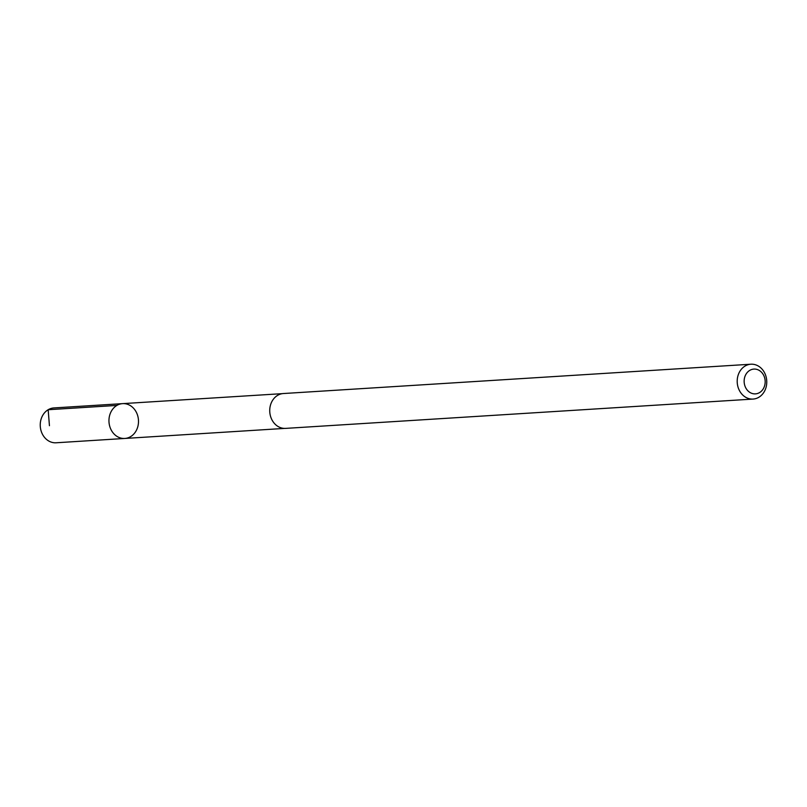 <?xml version="1.0" encoding="UTF-8"?>
<svg xmlns="http://www.w3.org/2000/svg" width="807" height="807" viewBox="0 0 807 807"><rect width="100%" height="100%" fill="white"/><g stroke="black" fill="none" stroke-linecap="round" stroke-linejoin="round"><path stroke-width="1.21" d="M119.002 437.444A17.441 14.758 -93.6 0 1 109.066 418.5A17.441 14.758 -93.6 0 1 122.634 403.631A17.441 14.758 -93.6 0 1 138.461 420.124A17.441 14.758 -93.6 0 1 124.813 438.453A17.441 14.758 -93.6 0 1 119.002 437.444A17.441 14.758 -93.6 0 1 109.066 418.5A17.441 14.758 -93.6 0 1 122.634 403.631L53.928 407.928A17.461 14.778 86.4 0 0 40.35 422.807A17.461 14.778 86.4 0 0 50.296 441.772A17.461 14.778 86.4 0 0 56.117 442.781L124.813 438.453A17.441 14.758 -93.6 0 1 119.002 437.444M750.893 364.219L283.418 393.534A17.461 14.778 86.4 0 0 269.77 411.883A17.461 14.778 86.4 0 0 285.607 428.386L753.072 399.072A17.461 14.778 86.4 0 0 766.65 384.193A17.461 14.778 86.4 0 0 756.704 365.228A17.461 14.778 86.4 0 0 750.893 364.219A17.461 14.778 86.4 0 0 737.235 382.568A17.461 14.778 86.4 0 0 753.072 399.072M758.025 369.808A12.418 10.511 86.4 0 0 744.347 383.668A12.418 10.511 86.4 0 0 761.616 390.961A12.418 10.511 86.4 0 0 758.025 369.808M49.439 425.703L48.158 409.724L116.874 405.427M282.379 393.645L122.634 403.631M284.558 428.406L124.813 438.453"/></g></svg>
